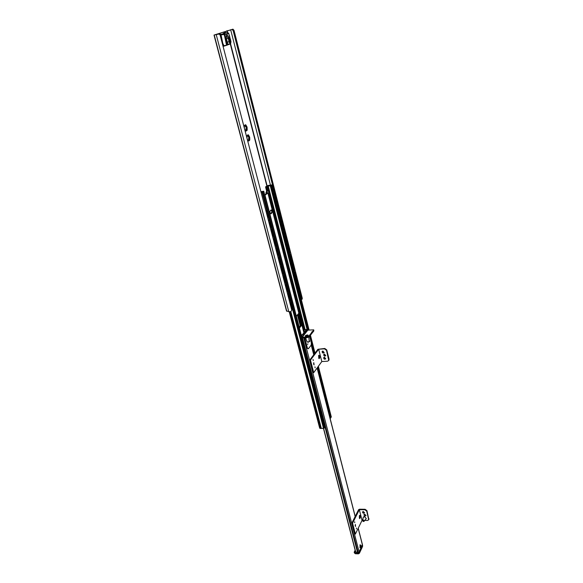 <?xml version="1.0" encoding="UTF-8"?>
<svg xmlns="http://www.w3.org/2000/svg" width="583" height="583" viewBox="0 0 583 583"><rect width="100%" height="100%" fill="white"/><g stroke="black" fill="none" stroke-linecap="round" stroke-linejoin="round"><path stroke-width="0.87" d="M218.538 34.12L214.15 35.016L232.967 29.165L231.99 29.434L233.149 30.6L277.085 202.818M248.438 136.859L247.739 135.278M248.905 140.233L248.504 138.659L249.233 137.931M248.846 138.003L248.657 136.845M246.317 130.249L245.909 128.668L246.609 127.954M246.252 128.02L246.055 126.846M245.844 126.861L245.137 125.25M244.343 126.045L245.509 124.718L246.011 125.221L245.377 126.628L246.813 126.598L247.148 127.582L245.909 128.668L247.199 129.943L246.944 130.57L245.458 130.111L246.041 131.102L244.605 129.069M244.386 128.238L244.328 125.972M247.221 139.111L248.241 140.875L248.737 140.969L248.059 140.102L249.473 140.518L248.737 140.969M247.003 138.288L246.944 135.992M246.952 136.072L248.103 134.746L248.613 135.241L247.979 136.633L249.524 136.75L249.713 137.828L248.504 138.659L249.75 139.629L249.473 140.518M246.879 130.526L246.135 130.971M244.656 125.287L245.407 124.849M246.011 125.221L246.798 126.591M248.613 135.241L249.393 136.59M247.272 135.329L248.015 134.884M249.713 137.828L249.75 139.629M231.99 29.434L215.025 34.812L218.18 34.164M247.119 127.845L247.163 129.645M233.149 30.6L234.016 30.36L232.967 29.165M278.557 208.583L279.468 212.146M280.926 217.867L281.829 221.409M283.28 227.093L284.176 230.606M285.619 236.239L286.508 239.73M287.936 245.326L288.818 248.788M290.232 254.341L291.114 257.781M292.52 263.29L293.387 266.708M294.787 272.181L295.647 275.562M297.038 280.999L297.891 284.358M299.268 289.758L300.121 293.096M301.491 298.452L301.324 299.516M234.016 30.36L302.286 298.299L301.528 298.613M218.465 34.135L219.441 34.251L220.148 35.169L291.777 310.156L290.881 311.606L288.796 311.701L286.625 310.877M302.03 299.217L302.286 298.299M300.966 334.759L302.22 334.824L306.432 329.665L304.69 329.963L304.989 329.592L307.328 329.395L302.992 334.81L301.076 335.174M323.594 428.337L355.732 551.941L358.035 552.538L359.135 552.057L362.342 544.602M360.586 545.105L360.112 544.799L359.966 547.685L360.556 547.524M360.068 547.539L360.651 547.371M355.732 551.941L323.448 428.279M304.166 331.341L304.013 330.357L304.69 329.963M304.989 329.592L304.202 330.124L267.174 186.247L268.967 185.649L267.779 185.948M368.835 519.504L366.94 510.642L365.096 509.28L359.573 509.214L358.589 509.673L351.804 523.206L354.61 534.05L355.368 534.072L362.043 520.371L359.339 509.688L364.863 509.753L366.707 511.123L368.704 519.766L367.545 520.473L364.885 520.422M362.539 520.415L363.253 519.898L364.302 521.166C363.457 521.749 362.866 521.501 362.539 520.415L362.043 520.371L359.339 509.688L352.569 523.221L355.368 534.072M364.725 514.191L365.971 515.54C364.943 516.283 364.266 515.999 363.93 514.672L364.725 514.191M363.296 511.502L364.543 512.851C363.515 513.594 362.837 513.302 362.509 511.976L363.296 511.502M356.519 528.934L356.388 527.994L356.519 528.934M354.683 521.785L354.719 522.696L354.683 521.785M359.376 518.207L359.376 515.685M359.412 515.612L359.82 515.321C360.52 516.662 360.476 517.748 359.682 518.586L359.412 515.612M355.215 525.779L355.222 524.94M355.36 524.445L355.543 526.5L355.36 524.445M364.135 514.381L366.007 515.357M362.706 511.692L364.579 512.668M352.569 523.221L351.804 523.206M363.398 521.311C363.216 520.583 363.216 520.583 363.398 521.311M362.568 520.306L363.304 517.289L364.455 516.596L366.284 518.564L366.029 518.957M328.739 360.454L329.074 359.172L326.757 349.909L324.782 348.466L317.903 349.297L309.675 360.156L312.911 372.683L313.712 372.639L321.809 361.555L318.69 349.239L324.498 348.845L326.48 350.296L328.732 360.469L327.595 361.198L321.809 361.555L318.69 349.239L310.477 360.105L313.712 372.639M324.469 354.07L325.766 355.681C324.542 356.461 323.856 356.089 323.703 354.566L324.469 354.07M322.895 351.032L324.199 352.649C322.967 353.429 322.282 353.05 322.129 351.527L322.895 351.032M324.454 357.204L325.751 358.807C324.527 359.587 323.842 359.215 323.682 357.7L324.454 357.204M315.133 367.851L314.944 366.824L315.133 367.851M313.013 359.594L313.268 360.571L313.071 359.543M318.806 358.385L318.624 355.564M318.719 355.404L319.098 355.236C320.001 356.643 320.009 357.787 319.127 358.662L318.719 355.404M313.72 364.419L313.632 363.085M313.8 362.662L314.077 364.914L313.8 362.662M323.951 354.253C323.995 355.484 324.607 355.936 325.795 355.608M322.384 351.214C322.421 352.445 323.033 352.904 324.228 352.577M323.937 357.386C323.98 358.611 324.6 359.062 325.78 358.734M310.477 360.105L309.675 360.156M309.5 341.711L309.617 340.924L309.5 341.711M307.868 343.781L307.613 344.531L307.868 343.781M303.845 338.002L303.634 337.193L302.526 336.872L302.73 337.681L303.845 338.002L306.84 337.783L309.092 336.887L312.233 332.951L311.65 332.04L312.43 331.647L312.634 332.448L312.131 332.572M309.092 336.887L308.881 336.078L312.029 332.15M313.829 330.947L313.727 329.832L313.829 330.947L312.634 332.448M313.727 329.832L307.846 330.131L302.526 336.872M312.43 331.647L313.625 330.146M303.634 337.193L306.629 336.967L306.84 337.783M308.881 336.078L306.629 336.967M310.389 339.423L311.358 342.833L311.169 345.18L308.363 348.78L307.343 347.964L306.454 344.509L305.645 344.568L305.609 344.028M307.343 347.964L306.541 348.022L308.363 348.78M310.484 339.415L309.588 336.26M303.947 337.994L304.683 340.836L305.492 340.778L304.756 337.936M305.492 340.778L305.63 341.31L304.822 341.368L304.785 340.829M304.822 341.368L305.507 344.036L306.315 343.977L305.63 341.31M306.381 343.948L306.454 344.509M306.541 348.022L305.645 344.568M303.794 334.788L307.846 330.131M304.18 334.642L303.561 335.407M306.614 335.881L307.336 335.436L306.002 335.779L306.614 335.881M307.263 335.604L306.155 335.888M305.295 336.136L306.622 336.464L308.13 335.407M264.718 194.955L267.043 193.155L265.921 193.039L266.606 191.035L265.688 187.471L266.518 187.34L267.437 190.911L266.825 192.805L267.947 192.922L264.82 195.356M265.688 187.471L265.644 186.793L266.475 186.662L266.518 187.34M269.142 212.023L270.512 210.944L270.701 210.135L270.978 210.558L272.101 209.414M260.907 191.669L263.749 191.217L262.416 192.055L261.024 192.113M262.073 191.756L260.973 191.924L262.073 191.756M270.978 210.558L270.468 210.631M270.804 213.342L271.583 212.912L271.394 213.721L271.117 213.298L270.177 213.509M270.053 213.05L270.76 213.028M271.117 213.298L270.279 213.997L269.681 211.622L269.149 212.037M269.951 214.289L296.492 316.671L296.558 315.884L298.656 313.465L298.999 313.763L301.768 324.498L301.702 325.278L299.633 327.755L299.29 327.471L301.178 334.759M272.735 211.76L271.583 212.912M269.761 214.398L270.279 213.997M272.203 209.435L271.816 209.865M272.421 212.219L271.19 212.671M267.721 185.722L266.475 186.662M296.492 316.671L299.29 327.471M298.226 313.953L300.966 324.563L301.768 324.498L303.903 332.762M265.644 186.793L268.078 185.452L272.057 184.891L270.694 185.715L267.167 186.247L304.202 330.124M299.247 327.318L300.966 324.563M270.395 185.423L268.974 185.642L270.395 185.43M330.08 418.259L331.275 416.969M319.746 428.024L320.249 428.439L323.827 428.337L324.848 427.011M354.304 552.159L357.962 552.531M362.524 546.577L359.441 552.771L359.215 551.89L362.4 544.879M360.79 545.885L360.462 546.956L360.79 545.885M227.494 42.778L226.554 43.193L224.87 34.674L224.171 33.938L224.798 33.858L225.388 34.732L227.938 33.843L227.348 32.969L226.43 32.772L223.872 33.654L224.798 33.858M224.87 34.674L225.388 34.732M223.063 34.448L224.171 33.938L223.522 33.77L220.848 34.419L221.074 34.922L223.843 34.455L224.171 33.938L226.153 43.404L226.554 43.193M223.843 34.455L224.12 34.98M226.153 43.404L226.627 45.241L227.261 45.08L226.86 45.168L226.539 43.208M227.938 32.692L227.501 32.612M227.938 33.843L228.332 33.464L227.844 32.663L228.733 33.471L230.934 41.575L229.994 41.925L229.206 38.216C227.02 33.668 226.08 34.003 226.401 39.229L227.508 42.843L227.516 44.862M228.332 33.464L228.733 33.566M225.934 32.845L224.98 31.927L224.236 33.246L227.348 32.969M230.576 43.82L267.072 185.744M230.934 41.655L230.562 43.776M230.657 43.703L230.97 41.612L228.74 33.486M230.001 44.038L227.574 44.607L230.3 43.951L229.994 41.925L229.119 42.093L230.015 43.572M227.61 44.191L230.015 44.009L227.523 44.898M227.567 42.799L227.589 44.497M223.019 46.203L223.785 45.387L222.786 43.31L221.074 34.98M301.477 336.704L302.38 337.644L303.488 341.922L303.269 342.811M303.692 345.253L304.596 346.185L305.485 351.309M311.934 347.41L313.202 352.336M305.893 353.743L306.789 354.668L307.678 359.747M308.072 362.167L308.975 363.085L309.865 368.121M317.356 368.558L317.232 367.815M317.407 368.485L317.429 368.864M310.243 370.526L311.14 371.451L312.029 376.436M318.289 372.216L319.52 377.041M312.393 378.833L313.29 379.752L314.179 384.693M320.373 380.364L321.605 385.159M314.536 387.076L315.425 387.994L316.307 392.884M322.45 388.46L323.667 393.219M316.656 395.267L317.538 396.17L318.427 401.024M324.505 396.498L325.715 401.221M318.763 403.392L319.644 404.296L320.533 409.113M303.962 330.532L303.546 331.042M303.481 330.758L304.151 330.175M326.546 404.478L327.748 409.171M320.861 411.467L321.736 412.37L322.618 417.137M303.109 343.008L303.364 342.075L302.256 337.797L301.535 336.93M305.31 351.513L305.572 350.587L304.472 346.338L303.75 345.486M307.503 359.959L307.766 359.041L306.673 354.828L305.951 353.968M309.675 368.339L309.937 367.436L308.852 363.245L308.137 362.4M311.832 376.669L312.094 375.773L311.016 371.611L310.302 370.766M313.975 384.933L314.237 384.044L313.166 379.912L312.459 379.074M316.103 393.139L316.365 392.257L315.308 388.154L314.594 387.316M318.216 401.286L318.478 400.412L317.429 396.345L316.722 395.507M320.315 409.375L320.577 408.508L319.528 404.471L318.828 403.64M322.399 417.406L322.661 416.554L321.619 412.538L320.92 411.715M324.469 425.386L324.731 424.541L323.696 420.554L323.004 419.731M328.579 412.407L329.774 417.071M322.938 419.483L323.813 420.379L324.695 425.102M304.763 331.705L303.648 331.421M303.59 331.202L304.916 331.523M291.602 304.887L292.061 306.643M290.574 304.661L291.558 307.328M300.697 297.075L300.187 295.071M289.292 295.996L289.751 297.767M287.98 295.603L288.702 296.135L289.248 298.46M298.474 288.366L297.964 286.348M286.967 287.033L287.426 288.825M285.648 286.639L286.37 287.179L286.938 289.015L286.574 289.583M296.237 279.592L295.719 277.559M284.621 278.011L285.087 279.811M283.294 277.617L284.14 278.237L284.278 280.51M293.978 270.752L293.453 268.705M282.252 268.916L282.726 270.738M280.926 268.523L281.494 268.705L282.23 270.927L281.822 271.54M291.704 261.854L291.179 259.785M279.876 259.756L280.35 261.585M278.543 259.355L279.272 259.894L279.847 261.782L279.519 262.328M289.416 252.884L288.884 250.807M277.472 250.53L277.953 252.373M276.408 250.282L276.991 250.748L277.435 253.08M277.428 253.066L277.005 253.219M287.113 243.847L286.574 241.756M275.052 241.231L275.54 243.082M273.711 240.823L274.571 241.442L275.016 243.796M275.016 243.781L274.564 243.956M284.788 234.745L284.249 232.639M272.618 231.859L273.106 233.725M271.54 231.597L272.604 233.9L272.604 234.555L272.101 234.628L272.633 233.71M282.121 224.309L282.216 224.674M282.442 225.577L281.902 223.449M270.162 222.415L270.65 224.295M269.076 222.152L269.674 222.626L270.126 225.023M279.76 215.061L279.855 215.426M280.088 216.337L279.541 214.194M288.702 296.135L289.27 297.957M289.27 300.551L289.962 299.414L289.511 297.651L287.936 295.428M289.27 298.591L288.869 298.999M286.37 287.179L286.945 289.008M286.945 291.624L287.638 290.472L286.938 287.769L285.604 286.464M286.537 290.057L287.171 288.68L286.472 285.976L285.189 284.89M284.606 282.631L285.298 281.465L284.591 278.747L283.251 277.435M284.191 281.057L284.825 279.658M281.655 269.055L282.238 270.913M281.829 271.984L282.464 270.57L282.223 269.63L282.748 273.34M279.272 259.894L279.855 261.767M279.869 264.449L280.561 263.246L279.84 260.484L278.492 259.165M279.446 262.846L280.08 261.41M277.472 255.252L278.164 254.035L277.69 252.206L276.087 249.932M277.049 253.634L277.683 252.184L276.961 249.4L275.664 248.307M274.637 244.35L275.263 242.885L275.023 241.945L274.535 240.079L273.238 238.986M272.195 235L272.829 233.521L272.093 230.693L270.789 229.593M268.297 220.024L269.827 221.103L270.374 224.083L268.756 221.795M269.747 225.577L270.374 224.083L270.621 227.035M291.019 305.033L291.58 306.833M290.866 304.698L291.821 306.534L291.121 303.86L289.853 302.774L291.121 303.86M291.179 307.868L291.813 306.52M297.359 283.994L298.153 284.854L299.13 290.057M298.241 286.734L298.554 287.966M289.846 300.245L290.145 299.261L288.804 294.947L287.528 293.868M287.492 293.73L288.804 294.947M289.27 296.732L288.986 294.801M289.445 296.565L289.685 297.505M295.115 275.198L295.909 276.058L296.885 281.319M295.996 277.945L296.31 279.184M287.514 291.325L287.82 290.327L286.472 285.976M285.16 284.759L286.654 285.83M287.113 287.608L287.361 288.556M292.848 266.336L293.65 267.203L294.626 272.516M293.737 269.091L294.058 270.344M285.167 282.332L285.481 281.319L284.118 276.932L282.835 275.846L284.118 276.932M284.591 278.747L284.3 276.794M284.766 278.587L285.014 279.534M290.574 257.409L291.376 258.284L292.345 263.647M291.464 260.178L291.784 261.439M282.981 273.136L281.749 267.823L280.467 266.737L281.749 267.823M281.494 268.712L282.405 269.492L281.932 267.684M282.405 269.492L282.653 270.446M288.279 248.416L289.081 249.291L290.05 254.713M289.168 251.193L289.489 252.461M280.416 264.15L280.744 263.108L279.366 258.648L278.069 257.555L279.366 258.648M279.84 260.484L279.549 258.509M280.022 260.331L280.27 261.293M285.962 239.358L286.77 240.24L287.74 245.72M286.858 242.149L287.186 243.424M278.011 254.953L278.346 253.896L277.683 252.184M275.635 248.19L276.961 249.4M277.69 252.206L277.144 249.269M277.625 251.098L277.872 252.067M283.63 230.227L284.446 231.116L285.612 235.685L285.408 236.654M284.533 233.032L284.861 234.322M275.059 245.982L275.781 245.56L275.934 244.62L275.263 242.885M273.208 238.87L274.535 240.079M275.591 245.691L274.724 239.948M275.205 241.799L275.46 242.776M281.283 221.037L282.099 221.926L283.28 226.532L283.061 227.523M282.187 223.85L282.515 225.147M270.76 229.483L272.283 230.562L273.318 235.394L273.084 236.436M273.34 236.232L272.574 232.551M272.764 232.42L273.026 233.411M278.922 211.767L279.738 212.671L280.926 217.306L280.693 218.326M279.825 214.595L280.161 215.907M270.884 226.823L269.827 221.103M270.308 222.976L270.57 223.974M299.589 292.732L300.383 293.584L301.36 298.736M300.464 295.45L300.777 296.674M292.331 308.954L291.821 306.534L292.119 309.158M291.58 305.623L291.296 303.707M291.755 305.463L291.996 306.388M291.58 309.413L292.156 309.107M282.245 273.573L282.799 273.274M272.625 236.647L273.157 236.355M269.63 221.234L268.479 220.01M270.177 227.232L270.694 226.955M300.821 295.297L301.054 296.208M298.598 286.581L298.831 287.499M296.353 277.8L296.594 278.725M294.102 268.96L294.335 269.893M291.828 260.047L292.068 260.987M289.54 251.076L289.78 252.016M287.23 242.032L287.477 242.987M284.905 232.923L285.153 233.885M282.566 223.748L282.813 224.717M280.212 214.5L280.459 215.477M301.185 298.992L301.411 298.059L300.092 294.685L300.748 295.428L299.64 292.914M298.97 290.298L299.196 289.357L297.862 285.962L298.518 286.712L298.081 284.985L297.41 284.176M296.732 281.538L296.958 280.591L295.617 277.173L296.281 277.931L295.836 276.189L295.158 275.38M294.481 272.72L294.262 270.016L294.021 270.927L293.577 267.327L292.899 266.511M291.077 259.399L291.748 260.171L290.618 257.584M292.214 263.837L292.44 262.875L291.085 259.406M288.789 250.413L289.459 251.193L288.323 248.584M289.926 254.888L289.7 252.14L289.467 253.066L288.789 250.42M287.623 245.873L287.849 244.889L287.39 243.104L287.157 244.037L286.69 240.356L286.005 239.526M285.306 236.785L285.072 233.994L284.832 234.942L284.366 231.232L283.673 230.394M282.974 227.64L282.733 224.827L282.493 225.781L281.808 223.078L282.485 223.857L281.327 221.197M280.62 218.421L280.372 215.586L280.139 216.548L279.439 213.823L280.124 214.61L279.658 212.773L278.958 211.928M291.58 305.609L291.821 306.534M289.263 296.711L289.511 297.651M284.584 278.725L284.832 279.68M279.84 260.463L280.088 261.432M274.287 240.998L275.271 242.907M267.692 212.897L268.187 214.799M266.599 212.627L267.67 214.989L267.677 215.623L267.145 215.615M277.384 205.748L277.472 206.112M277.712 207.031L277.158 204.873M267.08 213.021L267.677 214.967M265.812 210.492L267.349 211.571L267.903 214.566L266.278 212.27M267.677 215.623L267.269 216.089M276.539 202.432L277.362 203.336L278.55 208.014L278.302 209.057M277.442 205.274L277.785 206.593M268.406 217.35L267.903 214.566L268.136 217.561M267.677 215.615L267.349 211.571M267.837 213.458L268.1 214.464M267.152 211.695L265.841 210.594M267.706 217.751L268.216 217.474M277.836 205.187L278.084 206.171M277.763 207.235L277.063 204.502L277.748 205.289L276.575 202.593M278.244 209.129L278.47 208.116L277.996 206.273L277.763 207.242M246.303 127.743L247.148 127.582M246.084 126.919L246.93 126.759M245.166 125.505L245.902 125.367M245.239 125.09L245.902 124.966M246.354 130.096L247.199 129.943M246.259 129.71L246.988 129.572M248.89 137.726L249.735 137.573M247.855 135.103L248.504 134.986M247.768 135.518L248.496 135.387M248.941 140.073L249.786 139.92M248.679 136.903L249.524 136.75M248.854 139.687L249.582 139.556M226.896 30.753L227.377 32.604M230.343 44.14L266.846 185.882M230.664 29.762L270.461 185.212M216.242 34.652L288.796 311.701M227.159 30.673L227.654 32.604M214.231 35.053L286.792 311.256M302.992 334.81L303.24 335.793M303.816 338.002L359.135 552.057M307.277 329.555L307.46 330.277M311.191 344.859L313.734 354.792M317.116 367.982L355.149 516.531M358.173 528.322L362.444 545.003M303.983 330.444L304.217 331.355M301.87 335.254L358.137 552.538M301.761 335.261L302.358 337.557M303.51 342.002L304.566 346.105M305.711 350.514L306.767 354.588M307.904 358.968L308.946 363.005M310.076 367.356L311.111 371.364M312.233 375.685L313.26 379.671M314.375 383.957L315.396 387.914M316.503 392.17L317.516 396.09M318.609 400.324L319.622 404.223M320.708 408.421L321.714 412.29M322.793 416.459L323.784 420.299M324.862 424.439L358.035 552.538M301.207 335.218L301.608 336.755M303.204 342.906L303.823 345.304M305.412 351.418L306.024 353.794M307.598 359.864L308.21 362.218M309.77 368.245L310.375 370.584M311.934 376.574L312.532 378.884M314.077 384.838L314.667 387.134M316.205 393.044L316.788 395.318M318.311 401.191L318.901 403.451M320.41 409.288L320.993 411.518M322.494 417.319L323.069 419.534M324.563 425.299L357.51 552.393M368.952 518.688L368.718 519.162M365.096 509.28L364.863 509.753M366.707 511.123L366.94 510.642M363.406 521.333L363.231 520.619L363.406 521.333M366.219 518.717L363.654 521.494M363.377 517.128L364.506 516.494L366.262 518.622M329.074 359.172L328.797 359.565M324.782 348.466L324.498 348.845M326.48 350.296L326.757 349.909M307.183 341.871L308.13 342.024L309.245 341.346M305.324 335.772L306.571 336.253L307.926 335.101M306.782 335.05C304.924 335.764 304.851 336.136 306.563 336.172C308.422 335.458 308.494 335.087 306.782 335.05M266.446 192.587L267.269 192.463M266.606 191.035L267.437 190.911M267.874 193.031L272.144 209.596M265.017 195.247L269.339 211.906M266.103 193.104L266.271 193.753M272.174 209.589L298.999 313.763L298.35 313.814M272.545 212.132L271.94 209.785M271.999 212.394L271.423 210.186M270.213 214.07L269.601 211.709M269.98 214.267L269.368 211.906M297.549 314.74L300.434 325.904M300.901 325.343L301.702 325.278M267.203 186.247L304.231 330.095M267.612 186.188L304.537 329.73M268.224 186.043L305.113 329.577M270.272 185.751L307.03 329.242M270.497 185.744L307.256 329.315M270.694 185.715L307.664 330.16M311.249 344.159L313.909 354.559M317.283 367.749L330.218 418.259M271.248 185.525L308.218 330.102M309.741 336.07L314.332 354.012M317.699 367.181L330.707 418.047M272.028 184.928L309.048 329.905L272.057 184.891M310.411 335.24L314.98 353.152M318.34 366.306L331.312 417.1M289.736 311.759L320.249 428.439M290.268 311.708L320.759 428.425M290.837 311.614L321.299 428.323M262.059 192.084L266.941 210.864M268.559 217.087L269.426 220.403M271.029 226.576L271.882 229.87M273.478 235.991L274.331 239.256M275.912 245.341L276.75 248.577M278.317 254.611L279.155 257.824M280.714 263.815L281.545 267.007M283.09 272.946L283.914 276.116M285.444 282.019L286.268 285.16M287.791 291.012L288.6 294.131M290.108 299.946L290.917 303.043M292.418 308.808L323.492 428.308M262.248 192.077L267.247 211.294M268.632 216.628L269.725 220.826M271.102 226.124L272.181 230.292M273.551 235.539L274.622 239.679M275.978 244.889L277.049 248.999M278.39 254.166L279.446 258.247M280.787 263.378L281.837 267.422M283.163 272.516L284.205 276.531M285.517 281.589L286.552 285.568M287.856 290.589L288.891 294.546M290.181 299.524L291.201 303.452M292.491 308.392L323.674 428.345M262.416 192.055L267.925 213.247M268.224 214.413L270.395 222.757M270.694 223.916L272.851 232.202M273.15 233.353L275.285 241.566M275.584 242.71L277.705 250.865M277.996 252.002L280.102 260.098M280.394 261.22L282.478 269.259M282.77 270.374L284.847 278.346M285.131 279.454L287.186 287.368M287.477 288.468L289.518 296.324M289.802 297.417L291.828 305.215M292.105 306.294L323.827 428.337M262.897 191.887L324.257 428.155M263.713 191.268L324.884 427.171M354.406 552.32L355.244 550.563M358.465 553.843L358.115 553.413L355.098 553.311L355.441 553.741M354.865 552.429L355.098 553.311L354.377 552.91L355.36 553.741L358.377 553.843L359.368 553.311M357.889 552.531L358.115 553.413L359.441 552.771L359.441 553.165L362.582 546.439L362.364 545.171M360.68 545.265L360.177 545.316L360.367 547.554C361.023 546.941 361.066 546.118 360.498 545.076M360.892 545.666L360.36 545.455C360.411 547.75 360.586 547.816 360.892 545.666M229.236 35.643L230.679 40.161M230.453 40.358L229.491 35.541M226.35 41.655L224.885 37.174L226.08 41.808M225.184 37.159L226.073 41.728M224.892 37.195L226.102 41.816M229.906 41.553L229.119 42.093M229.206 38.216L228.339 38.376L229.032 41.714L227.363 42.107M226.415 35.709L228.339 38.376L226.364 38.842M223.675 45.955L227.006 45.168M226.554 45.146L223.843 45.773M220.848 34.419L219.798 33.705L219.405 34.229M224.776 33.122L223.333 33.42M229.913 44.068L227.508 44.942M223.355 33.304L225.876 32.859M220.061 34.922L220.717 34.696L220.177 34.885L221.78 41.451M222.065 42.537L221.883 41.422M222.976 46.021L223.209 44.264M222.888 45.707L223.785 45.387M222.786 43.31L222.21 43.106M220.148 34.346L220.389 35.323M222.24 43.2L223.012 44.221L222.852 45.569M225.337 32.553L225.708 32.896M302.541 340.822L302.096 339.124M304.749 349.348L304.311 347.657M304.428 348.095L304.588 348.729M306.942 357.809L306.512 356.126M309.121 366.204L308.691 364.543M308.801 364.965L308.961 365.592M311.286 374.548L310.856 372.894M310.965 373.309L311.125 373.936M313.428 382.827L313.005 381.18M315.563 391.047L315.141 389.415M315.25 389.823L315.403 390.435M317.677 399.209L317.261 397.591M319.783 407.313L319.367 405.71M319.469 406.103L319.622 406.708M321.867 415.366L321.452 413.77M321.554 414.163L321.714 414.761M323.944 423.353L323.529 421.771M289.27 298.583L289.503 297.629M281.494 268.705L280.882 268.333M274.28 240.99L273.66 240.626M271.838 231.611L271.219 231.247M272.582 232.573L271.846 231.619M290.859 304.698L290.254 304.326M267.706 214.799L267.342 215.572M270.097 213.203L270.774 213.108M244.335 126.001L244.809 125.075M246.944 136.028L247.432 135.103M301.447 299.458L302.22 299.137M214.012 35.075L286.544 311.089M304.137 331.333L303.976 330.721M355.499 551.562L323.434 428.272M362.473 544.784L358.224 528.213M355.207 516.421L317.181 367.888M313.807 354.704L311.213 344.589M307.54 330.218L307.328 329.395M368.704 519.766L368.937 519.285M366.284 518.564L364.535 516.48L363.486 516.939M328.732 360.469L329.009 360.075M308.815 337.134L309.245 341.368L308.254 342.294L307.19 341.893L305.485 337.878M308.188 335.509L308.13 335.291C308.013 334.678 307.044 334.926 305.237 336.034L305.295 336.253M267.947 192.922L272.851 211.826M265.921 193.039L266.132 193.855M272.829 211.884L303.969 332.682M297.432 314.878L300.318 326.043M310.433 335.203L315.009 353.116M318.369 366.27L331.326 417.027M289.226 311.759L319.703 428.221M263.749 191.217L324.906 427.077M355.149 550.192L354.194 552.181M362.437 545.018L362.626 545.754M354.194 552.196L354.377 552.91M359.915 545.054L360.396 545.069M228.485 33.093L228.733 33.471M227.567 42.792L226.452 39.163C226.138 36.27 226.219 35.097 226.692 35.643L226.379 35.767M223.726 45.933L226.67 45.255M227.326 45.059L223.07 46.4M224.798 31.97L223.719 32.225M223.012 46.166L223.792 45.875M219.602 33.748L218.516 34.011M220.41 35.33L220.192 34.317M225.359 32.983L225.381 32.531M304.428 348.109L304.581 348.568M308.808 364.98L308.954 365.432M310.972 373.331L311.111 373.769M315.25 389.845L315.396 390.275M319.469 406.125L319.615 406.54M321.561 414.178L321.699 414.593M269.645 225.198L270.177 224.287M274.535 243.986L275.074 243.06M276.954 253.27L277.493 252.337M279.352 262.481L279.891 261.541M281.735 271.627L282.274 270.68M284.023 278.149L284.599 280.008M276.874 250.661L277.45 252.563M274.455 241.362L275.03 243.279M272.013 231.983L272.596 233.921M269.557 222.538L270.14 224.491M270.089 213.196L270.774 213.101M284.103 280.7L284.635 279.753M286.45 289.715L286.982 288.76M288.774 298.656L289.124 298.219M291.092 307.533L291.624 306.563"/></g></svg>
